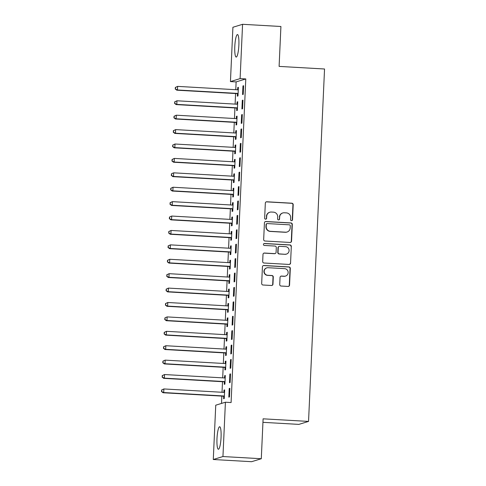 <?xml version="1.0" encoding="UTF-8"?>
<svg xmlns="http://www.w3.org/2000/svg" width="486" height="486" viewBox="0 0 486 486"><rect width="100%" height="100%" fill="white"/><g stroke="black" fill="none" stroke-linecap="round" stroke-linejoin="round"><path stroke-width="0.73" d="M291.503 220.662A0.99 0.978 72.9 0 0 292.523 219.733L293.204 204.703A1.422 1.391 72.9 0 0 291.873 203.209L266.79 201.775A1.422 1.391 72.9 0 0 265.332 203.112L264.645 218.135A0.99 0.978 72.9 0 0 265.915 219.143A0.99 0.978 72.9 0 0 266.595 218.25L266.686 216.306A4.538 4.459 72.9 0 1 271.352 212.036L273.442 212.151A4.538 4.459 72.9 0 1 277.694 216.932L277.609 218.876A0.99 0.978 72.9 0 0 278.879 219.885A0.99 0.978 72.9 0 0 279.559 218.992L279.65 217.048A4.538 4.459 72.9 0 1 284.316 212.777L286.406 212.892A4.538 4.459 72.9 0 1 290.658 217.673L290.573 219.617A0.99 0.978 72.9 0 0 291.503 220.662M291.703 220.656A0.99 0.978 72.9 0 0 292.262 219.812L292.943 204.782A1.422 1.391 72.9 0 0 291.612 203.294L266.528 201.86A1.422 1.391 72.9 0 0 266.176 201.884M265.781 219.174A0.99 0.978 72.9 0 0 266.334 218.329L266.686 216.306M278.745 219.915A0.99 0.978 72.9 0 0 279.298 219.071L279.65 217.048M216.987 438.621A11.275 2.005 93.3 0 1 219.666 426.744A11.275 2.005 93.3 0 1 221.063 437.37A11.275 2.005 93.3 0 1 218.384 449.252A11.275 2.005 93.3 0 1 216.987 438.621M234.799 46.437A11.275 2.005 93.3 0 1 237.478 34.555A11.275 2.005 93.3 0 1 238.869 45.186A11.275 2.005 93.3 0 1 236.19 57.069A11.275 2.005 93.3 0 1 234.799 46.437M279.729 284.541A1.422 1.391 72.9 0 0 281.06 286.035L288.095 286.436A1.422 1.391 72.9 0 0 289.553 285.106L290.312 268.418A1.422 1.391 72.9 0 0 288.982 266.923L263.892 265.49A1.422 1.391 72.9 0 0 262.434 266.826L261.681 283.514A1.422 1.391 72.9 0 0 263.005 285.003L271.51 285.489A1.422 1.391 72.9 0 0 272.968 284.158L273.29 277.014A1.422 1.391 72.9 0 0 271.96 275.519L267.743 275.283A3.797 3.724 72.9 0 1 266.802 267.871A3.797 3.724 72.9 0 1 268.09 267.713L284.608 268.655A3.797 3.724 72.9 0 1 285.549 276.066A3.797 3.724 72.9 0 1 284.261 276.224L281.509 276.066A1.422 1.391 72.9 0 0 280.051 277.403L279.729 284.541M225.413 402.226L222.946 456.542L213.281 459.507L215.748 405.19L225.413 402.226L231.093 402.548L245.788 78.945L240.108 78.617L230.443 81.587L232.909 27.271L242.575 24.3L240.108 78.617M242.575 24.3L280.914 26.493L279.104 66.4L324.545 69L308.543 421.417L263.102 418.823L261.292 458.729L222.946 456.542M290.093 242.453A1.422 1.391 72.9 0 0 291.551 241.123L292.311 224.435A1.422 1.391 72.9 0 0 290.98 222.94L265.891 221.507A1.422 1.391 72.9 0 0 264.433 222.843L263.673 239.531A1.422 1.391 72.9 0 0 265.004 241.02L290.093 242.453M291.308 246.426L290.555 263.114A1.422 1.391 72.9 0 1 289.097 264.445L264.007 263.011A1.422 1.391 72.9 0 1 262.677 261.523L262.999 254.378A1.422 1.391 72.9 0 1 264.457 253.042L274.633 253.625A1.422 1.391 72.9 0 0 276.091 252.289L276.309 247.55A1.422 1.391 72.9 0 0 274.979 246.056L264.384 245.454A0.99 0.978 72.9 0 1 264.135 243.516A0.99 0.978 72.9 0 1 264.475 243.474L289.984 244.932A1.422 1.391 72.9 0 1 291.308 246.426L290.555 263.114M262.944 422.334L298.872 424.387L308.543 421.417M230.528 373.88L229.878 374.08L229.483 382.725L230.139 382.525L230.528 373.88M224.362 381.996L224.259 384.329L224.909 384.128L225.304 375.484L224.654 375.684L224.55 377.968M231.84 345.066L231.184 345.267L230.795 353.911L231.445 353.711L231.84 345.066M225.674 353.182L225.565 355.515L226.221 355.315L226.616 346.67L225.96 346.87L225.856 349.148M233.146 316.246L232.496 316.447L232.101 325.091L232.751 324.891L233.146 316.246M226.98 324.369L226.877 326.695L227.527 326.495L227.922 317.85L227.266 318.051L227.162 320.335M234.452 287.433L233.802 287.633L233.408 296.278L234.064 296.077L234.452 287.433M228.292 295.549L228.183 297.882L228.839 297.681L229.228 289.036L228.578 289.237L228.475 291.521M235.765 258.619L235.109 258.819L234.72 267.464L235.37 267.264L235.765 258.619M229.599 266.735L229.495 269.068L230.145 268.867L230.54 260.223L229.884 260.423L229.781 262.701M237.071 229.799L236.421 230L236.026 238.644L236.682 238.444L237.071 229.799M230.905 237.915L230.801 240.248L231.451 240.048L231.846 231.403L231.196 231.603L231.093 233.888M238.383 200.985L237.727 201.186L237.332 209.831L237.988 209.63L238.383 200.985M232.217 209.102L232.108 211.434L232.764 211.234L233.152 202.589L232.502 202.79L232.399 205.068M239.689 172.166L239.039 172.366L238.644 181.011L239.294 180.81L239.689 172.166M233.523 180.288L233.42 182.621L234.07 182.42L234.465 173.775L233.809 173.976L233.705 176.254M240.995 143.352L240.345 143.552L239.95 152.197L240.606 151.996L240.995 143.352M234.835 151.468L234.726 153.801L235.382 153.6L235.771 144.956L235.121 145.156L235.017 147.44M242.307 114.538L241.651 114.739L241.263 123.383L241.913 123.183L242.307 114.538M236.141 122.654L236.038 124.987L236.688 124.787L237.083 116.142L236.427 116.342L236.324 118.62M243.614 85.718L242.964 85.919L242.569 94.563L243.225 94.363L243.614 85.718M237.447 93.834L237.344 96.167L237.994 95.967L238.389 87.322L237.739 87.523L237.636 89.807M245.788 78.945L236.123 81.909L235.771 89.703M235.595 93.543L235.115 104.113M234.938 107.947L234.459 118.517M234.288 122.357L233.809 132.927M233.632 136.766L233.152 147.337M232.976 151.176L232.496 161.741M232.326 165.58L231.846 176.151M231.67 179.99L231.19 190.561M231.014 194.4L230.534 204.964M230.364 208.804L229.884 219.374M229.708 223.214L229.228 233.784M229.052 237.624L228.572 248.188M228.396 252.027L227.916 262.598M227.746 266.437L227.266 277.008M227.09 280.847L226.61 291.418M226.433 295.257L225.954 305.822M225.783 309.661L225.304 320.231M225.127 324.071L224.647 334.641M224.471 338.481L223.991 349.045M223.821 352.885L223.341 363.455M223.165 367.295L222.685 377.865M222.509 381.704L222.029 392.269M221.853 396.108L221.525 403.416M236.797 108.244L236.688 110.577L237.344 110.377L237.733 101.732L237.083 101.932L236.98 104.211M242.964 100.128L242.307 100.329L241.913 108.973L242.569 108.773L242.964 100.128M235.485 137.064L235.382 139.391L236.032 139.19L236.427 130.546L235.771 130.746L235.667 133.03M241.651 128.942L241.001 129.142L240.606 137.787L241.263 137.587L241.651 128.942M234.179 165.878L234.07 168.211L234.726 168.01L235.121 159.365L234.465 159.566L234.361 161.844M240.345 157.762L239.689 157.962L239.3 166.607L239.95 166.406L240.345 157.762M232.867 194.692L232.764 197.024L233.42 196.824L233.809 188.179L233.159 188.38L233.055 190.664M239.033 186.575L238.383 186.776L237.988 195.421L238.644 195.22L239.033 186.575M231.561 223.511L231.458 225.844L232.108 225.644L232.502 216.999L231.846 217.199L231.743 219.478M237.727 215.395L237.071 215.596L236.682 224.24L237.332 224.04L237.727 215.395M230.255 252.325L230.145 254.658L230.801 254.457L231.19 245.813L230.54 246.013L230.437 248.291M236.421 244.209L235.765 244.409L235.37 253.054L236.026 252.854L236.421 244.209M228.942 281.139L228.839 283.472L229.489 283.271L229.884 274.626L229.228 274.827L229.125 277.111M235.109 273.023L234.459 273.223L234.064 281.868L234.72 281.667L235.109 273.023M227.636 309.959L227.527 312.291L228.183 312.091L228.578 303.446L227.922 303.647L227.819 305.925M233.802 301.842L233.146 302.043L232.758 310.688L233.408 310.487L233.802 301.842M226.33 338.772L226.221 341.105L226.877 340.905L227.266 332.26L226.616 332.46L226.512 334.745M232.49 330.656L231.84 330.857L231.445 339.501L232.101 339.301L232.49 330.656M225.018 367.592L224.915 369.925L225.565 369.725L225.96 361.08L225.304 361.28L225.2 363.558M231.184 359.47L230.528 359.67L230.139 368.315L230.789 368.115L231.184 359.47M223.712 396.406L223.603 398.739L224.259 398.538L224.647 389.894L223.997 390.094L223.894 392.372M229.878 388.29L229.222 388.49L228.827 397.135L229.483 396.934L229.878 388.29M261.292 458.729L251.62 461.7L213.281 459.507M236.123 81.909L230.443 81.587M237.739 87.523L238.377 87.559M242.964 85.919L243.601 85.955M237.083 101.932L237.727 101.969M242.307 100.329L242.951 100.365M236.427 116.342L237.071 116.379M241.651 114.739L242.295 114.775M235.771 130.746L236.415 130.783M241.001 129.142L241.639 129.179M235.121 145.156L235.765 145.192M240.345 143.552L240.989 143.589M234.465 159.566L235.109 159.602M239.689 157.962L240.333 157.999M233.809 173.976L234.452 174.012M239.039 172.366L239.677 172.402M233.159 188.38L233.796 188.416M238.383 186.776L239.027 186.812M232.502 202.79L233.146 202.826M237.727 201.186L238.371 201.222M231.846 217.199L232.49 217.236M237.071 215.596L237.715 215.632M231.196 231.603L231.834 231.64M236.421 230L237.059 230.036M230.54 246.013L231.184 246.05M235.765 244.409L236.409 244.446M229.884 260.423L230.528 260.46M235.109 258.819L235.753 258.856M229.228 274.827L229.872 274.863M234.459 273.223L235.096 273.26M228.578 289.237L229.222 289.273M233.802 287.633L234.446 287.669M227.922 303.647L228.566 303.683M233.146 302.043L233.79 302.079M227.266 318.051L227.91 318.093M232.496 316.447L233.134 316.483M226.616 332.46L227.254 332.497M231.84 330.857L232.484 330.893M225.96 346.87L226.604 346.907M231.184 345.267L231.828 345.303M225.304 361.28L225.947 361.317M230.528 359.67L231.172 359.713M224.654 375.684L225.291 375.721M229.878 374.08L230.516 374.117M223.997 390.094L224.641 390.13M229.222 388.49L229.866 388.527M282.779 212.959L282.518 213.038A4.538 4.459 72.9 0 0 279.389 217.127M269.815 212.218L269.554 212.303A4.538 4.459 72.9 0 0 266.425 216.385M290.44 242.429A1.422 1.391 72.9 0 0 291.29 241.202L292.05 224.514A1.422 1.391 72.9 0 0 290.719 223.019L265.629 221.586A1.422 1.391 72.9 0 0 265.283 221.61M290.288 225.875A0.99 0.978 72.9 0 0 289.358 224.83L267.336 223.572A0.99 0.978 72.9 0 0 266.316 224.508L266.219 226.561A4.538 4.459 72.9 0 0 270.477 231.336L285.531 232.199A4.538 4.459 72.9 0 0 290.197 227.928L290.288 225.875M266.996 223.615L266.735 223.694A0.99 0.978 72.9 0 0 266.055 224.587L266.316 224.508M287.068 232.01L286.807 232.095A4.538 4.459 72.9 0 1 285.27 232.278L270.216 231.421A4.538 4.459 72.9 0 1 265.957 226.64L266.055 224.587M289.443 264.42A1.422 1.391 72.9 0 0 290.294 263.193M275.112 253.564L274.851 253.649A1.422 1.391 72.9 0 1 274.371 253.704L264.196 253.121A1.422 1.391 72.9 0 0 263.849 253.145M291.047 246.505A1.422 1.391 72.9 0 0 289.723 245.011L264.214 243.553A0.99 0.978 72.9 0 0 264.007 243.565M285.191 254.227A3.797 3.724 72.9 0 0 289.067 249.998A3.797 3.724 72.9 0 0 285.537 246.663L279.717 246.329A1.422 1.391 72.9 0 0 278.259 247.666L278.041 252.404A1.422 1.391 72.9 0 0 279.371 253.899L284.93 254.306A3.797 3.724 72.9 0 0 286.218 254.154L286.479 254.075M279.237 246.39L278.976 246.469A1.422 1.391 72.9 0 0 277.998 247.745L278.259 247.666M284.93 254.306L279.11 253.978A1.422 1.391 72.9 0 1 277.779 252.483L277.998 247.745M285.549 276.066L285.288 276.151A3.797 3.724 72.9 0 1 284 276.303L281.248 276.145A1.422 1.391 72.9 0 0 280.902 276.17M266.802 267.871L266.541 267.95A3.797 3.724 72.9 0 0 267.482 275.362L267.743 275.283M271.856 285.464A1.422 1.391 72.9 0 0 272.707 284.237L273.029 277.093A1.422 1.391 72.9 0 0 271.698 275.598L267.482 275.362M288.447 286.412A1.422 1.391 72.9 0 0 289.291 285.185L290.051 268.497A1.422 1.391 72.9 0 0 288.72 267.002L263.631 265.569A1.422 1.391 72.9 0 0 263.284 265.593M238.286 89.655L238.073 89.728A1.446 1.422 -107.1 0 1 237.539 89.801L177.615 86.38L177.451 89.983L176.795 90.183L236.718 93.604A1.446 1.422 -107.1 0 1 237.247 93.743L238.079 94.138M238.286 89.631L237.824 89.789M175.458 88.853L175.519 87.413L175.197 88.938L177.451 89.983L237.375 93.403A1.446 1.422 -107.1 0 1 237.897 93.537L238.104 93.634M175.258 87.492L177.615 86.38L175.519 87.413M176.795 90.183L175.197 88.938M237.63 104.065L237.417 104.138A1.446 1.422 -107.1 0 1 236.882 104.211L176.959 100.784L176.795 104.387L176.145 104.587L236.068 108.014A1.446 1.422 -107.1 0 1 236.591 108.147L237.423 108.542M237.63 104.04L237.168 104.198M174.802 103.263L174.869 101.823L174.541 103.342L176.795 104.387L236.718 107.813A1.446 1.422 -107.1 0 1 237.247 107.947L237.447 108.044M174.608 101.902L176.959 100.784L174.869 101.823M176.145 104.587L174.541 103.342M236.518 118.608L236.761 118.548A1.446 1.422 -107.1 0 1 236.226 118.62L176.303 115.194L176.139 118.797L175.489 118.997L235.412 122.423A1.446 1.422 -107.1 0 1 235.935 122.557L236.773 122.952M174.146 117.673L174.213 116.233L173.885 117.752L176.139 118.797L236.062 122.223A1.446 1.422 -107.1 0 1 236.591 122.357L236.791 122.454M173.952 116.312L176.303 115.194L174.213 116.233M175.489 118.997L173.885 117.752M236.324 132.878L236.111 132.951A1.446 1.422 -107.1 0 1 235.576 133.03L175.653 129.604L175.489 133.207L174.832 133.407L234.756 136.827A1.446 1.422 -107.1 0 1 235.285 136.967L236.117 137.362M236.324 132.854L235.862 133.012M173.496 132.077L173.557 130.637L173.235 132.162L175.489 133.207L235.412 136.627A1.446 1.422 -107.1 0 1 235.935 136.766L236.141 136.864M173.295 130.716L175.653 129.604L173.557 130.637M174.832 133.407L173.235 132.162M235.667 147.288L235.455 147.361A1.446 1.422 -107.1 0 1 234.92 147.434L174.996 144.014L174.832 147.61L174.176 147.811L234.1 151.237A1.446 1.422 -107.1 0 1 234.629 151.371L235.461 151.766M235.667 147.264L235.206 147.422M172.84 146.486L172.907 145.047L172.579 146.565L174.832 147.61L234.756 151.037A1.446 1.422 -107.1 0 1 235.279 151.17L235.485 151.268M172.645 145.126L174.996 144.014L172.907 145.047M174.176 147.811L172.579 146.565M234.55 161.832L234.799 161.771A1.446 1.422 -107.1 0 1 234.264 161.844L174.34 158.418L174.176 162.02L173.526 162.221L233.45 165.647A1.446 1.422 -107.1 0 1 233.973 165.781L234.811 166.176M172.184 160.896L172.251 159.457L171.923 160.975L174.176 162.02L234.1 165.447A1.446 1.422 -107.1 0 1 234.629 165.58L234.829 165.677M171.989 159.536L174.34 158.418L172.251 159.457M173.526 162.221L171.923 160.975M234.355 176.102L234.149 176.175A1.446 1.422 -107.1 0 1 233.608 176.254L173.684 172.828L173.526 176.43L172.87 176.631L232.794 180.057A1.446 1.422 -107.1 0 1 233.323 180.191L234.155 180.585M234.361 176.078L233.9 176.236M171.534 175.306L171.594 173.86L171.266 175.385L173.526 176.43L233.45 179.856A1.446 1.422 -107.1 0 1 233.973 179.99L234.179 180.087M171.333 173.945L173.034 173.028L171.594 173.86M172.87 176.631L171.266 175.385M233.705 190.512L233.493 190.585A1.446 1.422 -107.1 0 1 232.958 190.658L173.034 187.238L172.87 190.84L172.214 191.041L232.138 194.461A1.446 1.422 -107.1 0 1 232.666 194.594L233.499 194.995M233.705 190.488L233.244 190.646M170.878 189.71L170.944 188.27L170.616 189.789L172.87 190.84L232.794 194.26A1.446 1.422 -107.1 0 1 233.316 194.394L233.523 194.491M170.683 188.349L173.034 187.238L170.944 188.27M172.214 191.041L170.616 189.789M232.587 205.056L232.837 204.995A1.446 1.422 -107.1 0 1 232.302 205.068L172.378 201.641L172.214 205.244L171.564 205.444L231.488 208.871A1.446 1.422 -107.1 0 1 232.01 209.004L232.849 209.399M170.221 204.12L170.288 202.68L169.96 204.199L172.214 205.244L232.138 208.67A1.446 1.422 -107.1 0 1 232.666 208.804L232.867 208.901M170.027 202.759L172.378 201.641L170.288 202.68M171.564 205.444L169.96 204.199M232.393 219.326L232.18 219.405A1.446 1.422 -107.1 0 1 231.646 219.478L171.722 216.051L171.558 219.654L170.908 219.854L230.832 223.281A1.446 1.422 -107.1 0 1 231.354 223.414L232.193 223.809M232.399 219.301L231.937 219.465M169.565 218.53L169.632 217.084L169.304 218.609L171.558 219.654L231.482 223.08A1.446 1.422 -107.1 0 1 232.01 223.214L232.217 223.311M169.371 217.169L171.072 216.252L169.632 217.084M170.908 219.854L169.304 218.609M231.743 233.736L231.53 233.809A1.446 1.422 -107.1 0 1 230.996 233.881L171.072 230.461L170.908 234.064L170.252 234.264L230.176 237.684A1.446 1.422 -107.1 0 1 230.704 237.818L231.536 238.219M231.743 233.711L231.281 233.869M168.915 232.934L168.976 231.494L168.654 233.019L170.908 234.064L230.832 237.484A1.446 1.422 -107.1 0 1 231.354 237.618L231.561 237.715M168.715 231.573L171.072 230.461L168.976 231.494M170.252 234.264L168.654 233.019M230.625 248.279L230.874 248.218A1.446 1.422 -107.1 0 1 230.34 248.291L170.416 244.865L170.252 248.468L169.602 248.668L229.526 252.094A1.446 1.422 -107.1 0 1 230.048 252.228L230.88 252.623M168.259 247.344L168.326 245.904L167.998 247.423L170.252 248.468L230.176 251.894A1.446 1.422 -107.1 0 1 230.704 252.027L230.905 252.125M168.065 245.983L170.416 244.865L168.326 245.904M169.602 248.668L167.998 247.423M230.431 262.555L230.218 262.628A1.446 1.422 -107.1 0 1 229.684 262.701L169.76 259.275L169.596 262.877L168.946 263.078L228.87 266.504A1.446 1.422 -107.1 0 1 229.392 266.638L230.23 267.033M230.431 262.525L229.975 262.689M167.603 261.754L167.67 260.314L167.342 261.833L169.596 262.877L229.52 266.304A1.446 1.422 -107.1 0 1 230.048 266.437L230.255 266.535M167.409 260.393L169.76 259.275L167.67 260.314M168.946 263.078L167.342 261.833M229.781 276.959L229.568 277.032A1.446 1.422 -107.1 0 1 229.034 277.105L169.11 273.685L168.946 277.287L168.29 277.488L228.213 280.908A1.446 1.422 -107.1 0 1 228.742 281.048L229.574 281.443M229.781 276.935L229.319 277.093M166.953 276.157L167.014 274.718L166.692 276.242L168.946 277.287L228.87 280.708A1.446 1.422 -107.1 0 1 229.392 280.847L229.599 280.938M166.753 274.797L169.11 273.685L167.014 274.718M168.29 277.488L166.692 276.242M228.663 291.503L228.912 291.442A1.446 1.422 -107.1 0 1 228.377 291.515L168.454 288.095L168.29 291.691L167.634 291.892L227.557 295.318A1.446 1.422 -107.1 0 1 228.086 295.452L228.918 295.846M166.297 290.567L166.364 289.127L166.036 290.646L168.29 291.691L228.213 295.117A1.446 1.422 -107.1 0 1 228.736 295.251L228.942 295.348M166.103 289.206L168.454 288.095L166.364 289.127M167.634 291.892L166.036 290.646M228.469 305.779L228.256 305.852A1.446 1.422 -107.1 0 1 227.721 305.925L167.798 302.499L167.634 306.101L166.984 306.302L226.907 309.728A1.446 1.422 -107.1 0 1 227.43 309.861L228.268 310.256M228.469 305.755L228.007 305.913M165.641 304.977L165.708 303.537L165.38 305.056L167.634 306.101L227.557 309.527A1.446 1.422 -107.1 0 1 228.086 309.661L228.286 309.758M165.447 303.616L167.798 302.499L165.708 303.537M166.984 306.302L165.38 305.056M227.813 320.183L227.606 320.256A1.446 1.422 -107.1 0 1 227.071 320.335L167.141 316.908L166.984 320.511L166.327 320.711L226.251 324.132A1.446 1.422 -107.1 0 1 226.78 324.271L227.612 324.666M227.819 320.159L227.357 320.317M164.991 319.381L165.052 317.941L164.73 319.466L166.984 320.511L226.907 323.931A1.446 1.422 -107.1 0 1 227.43 324.071L227.636 324.168M164.79 318.026L166.491 317.109L165.052 317.941M166.327 320.711L164.73 319.466M226.701 334.726L226.95 334.666A1.446 1.422 -107.1 0 1 226.415 334.739L166.491 331.318L166.327 334.921L165.671 335.121L225.595 338.542A1.446 1.422 -107.1 0 1 226.124 338.675L226.956 339.07M164.335 333.791L164.402 332.351L164.074 333.87L166.327 334.921L226.251 338.341A1.446 1.422 -107.1 0 1 226.774 338.475L226.98 338.572M164.14 332.43L166.491 331.318L164.402 332.351M165.671 335.121L164.074 333.87M226.506 349.003L226.294 349.076A1.446 1.422 -107.1 0 1 225.759 349.148L165.835 345.722L165.671 349.325L165.021 349.525L224.945 352.951A1.446 1.422 -107.1 0 1 225.468 353.085L226.306 353.48M226.506 348.978L226.045 349.136M163.679 348.201L163.746 346.761L163.418 348.28L165.671 349.325L225.595 352.751A1.446 1.422 -107.1 0 1 226.124 352.885L226.324 352.982M163.484 346.84L165.835 345.722L163.746 346.761M165.021 349.525L163.418 348.28M225.85 363.407L225.638 363.479A1.446 1.422 -107.1 0 1 225.103 363.558L165.179 360.132L165.015 363.735L164.365 363.935L224.289 367.361A1.446 1.422 -107.1 0 1 224.811 367.495L225.65 367.89M225.856 363.382L225.395 363.54M163.023 362.611L163.089 361.165L162.761 362.69L165.015 363.735L224.939 367.161A1.446 1.422 -107.1 0 1 225.468 367.295L225.674 367.392M162.828 361.25L164.529 360.333L163.089 361.165M164.365 363.935L162.761 362.69M224.739 377.95L224.988 377.889A1.446 1.422 -107.1 0 1 224.453 377.962L164.529 374.542L164.365 378.144L163.709 378.345L223.633 381.765A1.446 1.422 -107.1 0 1 224.161 381.899L224.994 382.3M162.373 377.015L162.439 375.575L162.111 377.093L164.365 378.144L224.289 381.565A1.446 1.422 -107.1 0 1 224.811 381.698L225.018 381.796M162.172 375.654L164.529 374.542L162.439 375.575M163.709 378.345L162.111 377.093M224.544 392.226L224.332 392.299A1.446 1.422 -107.1 0 1 223.797 392.372L163.873 388.946L163.709 392.548L163.059 392.749L222.983 396.175A1.446 1.422 -107.1 0 1 223.505 396.309L224.338 396.704M224.544 392.202L224.082 392.36M161.716 391.424L161.783 389.985L161.455 391.503L163.709 392.548L223.633 395.975A1.446 1.422 -107.1 0 1 224.161 396.108L224.362 396.205M161.522 390.064L163.873 388.946L161.783 389.985M163.059 392.749L161.455 391.503M236.718 93.604L237.375 93.403M237.247 93.743L237.897 93.537M236.068 108.014L236.718 107.813M236.591 108.147L237.247 107.947M235.412 122.423L236.062 122.223M235.935 122.557L236.591 122.357M234.756 136.827L235.412 136.627M235.285 136.967L235.935 136.766M234.1 151.237L234.756 151.037M234.629 151.371L235.279 151.17M233.45 165.647L234.1 165.447M233.973 165.781L234.629 165.58M232.794 180.057L233.45 179.856M233.323 180.191L233.973 179.99M232.138 194.461L232.794 194.26M232.666 194.594L233.316 194.394M231.488 208.871L232.138 208.67M232.01 209.004L232.666 208.804M230.832 223.281L231.482 223.08M231.354 223.414L232.01 223.214M230.176 237.684L230.832 237.484M230.704 237.818L231.354 237.618M229.526 252.094L230.176 251.894M230.048 252.228L230.704 252.027M228.87 266.504L229.52 266.304M229.392 266.638L230.048 266.437M228.213 280.908L228.87 280.708M228.742 281.048L229.392 280.847M227.557 295.318L228.213 295.117M228.086 295.452L228.736 295.251M226.907 309.728L227.557 309.527M227.43 309.861L228.086 309.661M226.251 324.132L226.907 323.931M226.78 324.271L227.43 324.071M225.595 338.542L226.251 338.341M226.124 338.675L226.774 338.475M224.945 352.951L225.595 352.751M225.468 353.085L226.124 352.885M224.289 367.361L224.939 367.161M224.811 367.495L225.468 367.295M223.633 381.765L224.289 381.565M224.161 381.899L224.811 381.698M222.983 396.175L223.633 395.975M223.505 396.309L224.161 396.108"/></g></svg>
